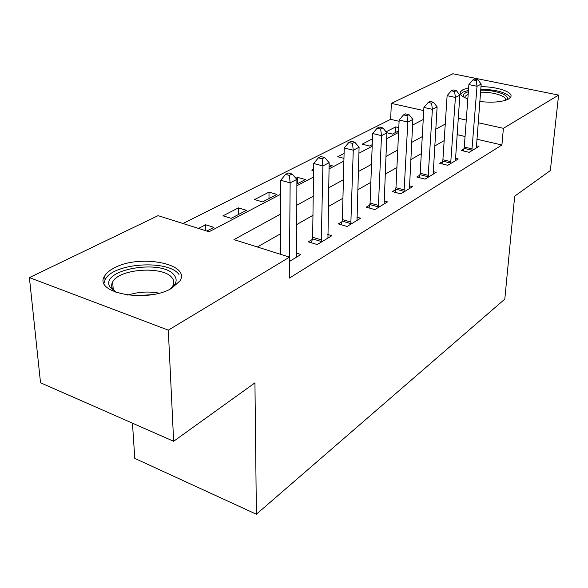 <?xml version="1.0" encoding="UTF-8"?>
<svg xmlns="http://www.w3.org/2000/svg" width="588" height="588" viewBox="0 0 588 588"><rect width="100%" height="100%" fill="white"/><g stroke="black" fill="none" stroke-linecap="round" stroke-linejoin="round"><path stroke-width="0.88" d="M480.984 86.693C497.242 86.568 513.831 92.206 510.693 97.079L508.473 99.071C502.137 102.047 492.582 102.871 479.815 101.526M467.835 98.88C461.742 96.645 459.272 94.286 460.433 91.794L463.035 89.604L468.651 87.781M171.725 288.238C147.14 303.437 92.36 292.92 104.745 275.89C106.516 272.92 109.699 270.26 114.278 267.9C139.452 253.906 191.107 263.696 179.943 280.902L171.725 288.238M132.454 423.176L134.792 458.397L256.383 514.228L504.805 299.116L514.684 196.186L550.346 170.564L558.6 95.087L503.401 128.331L478.147 122.708M256.383 514.228L254.942 382.861L173.651 441.279L40.528 382.766L29.4 277.595L158.084 215.656L209.107 231.76L280.704 194.231M399.098 121.275L390.652 119.327L182.978 223.514M390.652 119.327L391.351 103.385L452.878 73.772L558.6 95.087M413.518 124.597L412.607 124.391M206.822 231.04L213.9 227.343L205.638 224.756L198.524 228.423M231.15 218.332L246.526 210.306L238.405 207.887L222.962 215.833L231.15 218.332M262.615 201.897L276.97 194.407L268.988 192.136L254.567 199.56L262.615 201.897M296.866 184.015L305.437 179.538L297.594 177.4L295.904 178.274M329.067 167.198L332.117 165.603L329.111 164.816M313.566 170.594L311.758 170.108L313.588 169.168M343.965 158.348L337.71 156.746L344.09 153.461M372.461 138.849L362.12 144.178L369.609 146.022L372.241 144.648M386.823 132.741L392.475 134.086L398.642 130.859M398.796 127.618L395.68 126.89L386.081 131.837M280.696 214.032L233.943 239.603L289.516 257.14L289.428 278.087L501.917 144.993L476.846 139.209M465.057 136.489L457.06 134.645M444.168 140.62L434.701 146.008M421.295 153.637L410.747 159.642M396.907 167.521L385.147 174.217M370.852 182.361L357.724 189.828M342.929 198.252L328.28 206.594M312.956 215.318L296.58 224.645M280.689 233.693L257.338 246.989M289.494 261.425L300.88 254.508L296.381 253.105M312.324 239.419L308.296 241.822L317.27 244.557L331.853 235.707L327.729 234.48M342.047 221.661L338.298 223.896L347.089 226.454L360.664 218.214L356.857 217.134M369.749 205.109L366.25 207.196L374.857 209.593L387.521 201.904L384.008 200.949M395.621 189.645L392.358 191.6L400.788 193.849L412.629 186.661L409.373 185.808M419.854 175.173L416.789 177.003L425.05 179.119L436.149 172.38L433.113 171.615M442.58 161.59L439.699 163.31L447.799 165.309L458.221 158.981L455.391 158.29M463.947 148.823L461.242 150.44L469.173 152.329L478.985 146.375L476.331 145.758M173.651 441.279L168.3 330.14L29.4 277.595M501.917 144.993L503.401 128.331M289.516 257.14L168.3 330.14M445.256 124.039L435.745 129.235M422.265 136.607L411.659 142.414M397.738 150.021L385.904 156.496M371.513 164.361L358.305 171.586M343.407 179.737L328.655 187.8M313.22 196.245L296.719 205.271M466.269 120.07L458.221 118.276M423.742 110.595L391.351 103.385M296.852 185.764L313.478 177.047M329.03 168.888L343.892 161.097M358.893 153.24L372.182 146.265M386.669 138.672L398.568 132.432M412.57 125.097L423.235 119.504M205.822 230.724L205.638 224.756M395.423 132.543L395.68 126.89M297.55 183.654L297.594 177.4M269.017 198.56L268.988 192.136M238.515 214.488L238.405 207.887M289.494 261.381L290.141 182.868L296.896 179.369L296.675 257.066M280.674 254.354L280.704 180.259L290.141 182.868L289.362 175.408L292.074 174.026L288.304 173.004L285.584 174.379L289.362 175.408M285.584 174.379L280.704 180.259M296.896 179.369L292.074 174.026M321.276 242.124L322.9 165.934L329.155 162.7L327.95 238.074M311.544 242.815L312.654 237.273L313.661 163.501L322.9 165.934L322.106 158.782L324.613 157.503L320.923 156.555L318.402 157.827L322.106 158.782M318.402 157.827L313.661 163.501M329.155 162.7L324.613 157.503M350.815 224.19L353.27 150.234L359.084 147.235L357.026 220.419M341.319 224.778L342.385 219.581L344.23 147.97L353.27 150.234L352.462 143.369L354.792 142.186L351.176 141.296L348.838 142.472L352.462 143.369M348.838 142.472L344.23 147.97M359.084 147.235L354.792 142.186M378.334 207.483L381.502 135.644L386.911 132.844L384.133 203.963M369.073 207.983L370.08 203.095L372.652 133.52L381.502 135.644L380.679 129.037L382.854 127.934L379.319 127.104L377.136 128.199L380.679 129.037M377.136 128.199L372.652 133.52M386.911 132.844L382.854 127.934M404.037 191.879L407.822 122.039L412.872 119.43L409.454 188.586M394.989 192.305L395.959 187.69L399.156 120.048L407.822 122.039L406.992 115.682L409.013 114.653L405.551 113.866L403.522 114.895L406.992 115.682M403.522 114.895L399.156 120.048M412.872 119.43L409.013 114.653M116.828 292.699L109.941 286.959C99.115 269.444 162.758 258.529 174.335 275.338C177.826 280.05 176.231 284.732 169.535 289.377M170.652 288.605L172.791 285.915C174.313 283.122 174.092 280.461 172.122 277.94C163.817 265.702 119.202 268.518 112.69 281.887C111.375 284.217 111.33 286.503 112.551 288.737L115.608 292.067M178.958 274.449C168.469 259.404 113.433 262.873 105.252 279.396L103.995 283.203M463.969 97.226L463.616 96.675C462.918 95.19 463.66 93.867 465.85 92.706L468.364 91.713M480.712 90.162C496.037 89.854 511.56 95.623 506.437 99.989M505.423 100.342C507.451 96.329 493.538 91.868 480.55 92.184M468.188 94.087L465.115 96.307L464.91 97.704M468.467 90.309L462.999 92.11L460.448 94.234M510.435 97.476C506.658 92.5 496.779 89.743 480.786 89.2M428.093 177.275L432.4 109.339L437.127 106.891L433.172 174.188M419.259 177.635L420.185 173.276L423.919 107.457L432.4 109.339L431.57 103.201L433.466 102.238L430.078 101.496L428.174 102.459L431.57 103.201M428.174 102.459L423.919 107.457M437.127 106.891L433.466 102.238M450.658 163.574L455.421 97.439L459.853 95.146L455.428 160.678M442.022 163.883L442.911 159.745L447.115 95.668L455.421 97.439L454.583 91.507L456.361 90.611L453.047 89.913L451.261 90.809L454.583 91.507M451.261 90.809L447.115 95.668M459.853 95.146L456.361 90.611M471.863 150.697L477.022 86.274L481.182 84.121L476.353 147.97M463.425 150.962L464.277 147.029L468.886 84.606L477.022 86.274L476.184 80.541L477.853 79.696L474.604 79.042L472.928 79.887L476.184 80.541M472.928 79.887L468.886 84.606M481.182 84.121L477.853 79.696M321.408 241.55L312.456 238.846M321.614 239.97L312.654 237.273M350.948 223.638L342.179 221.103M351.154 222.102L342.385 219.581M378.466 206.947L369.874 204.573M378.672 205.462L370.08 203.095M404.162 191.357L395.746 189.13M404.375 189.917L395.959 187.69M127.817 295.125C138.129 291.854 148.536 291.192 159.047 293.14M151.601 294.691L135.446 295.72M428.211 176.767L419.972 174.673M428.424 175.371L420.185 173.276M450.775 163.082L442.698 161.105M450.989 161.722L442.911 159.745M471.98 150.219L464.064 148.352M472.193 148.896L464.277 147.029M104.745 275.89L105.039 279.785M113.249 289.796L112.69 281.887M112.551 288.737L109.941 286.959M465.012 97.748L465.115 96.307M464.314 97.41L463.616 96.675"/></g></svg>
